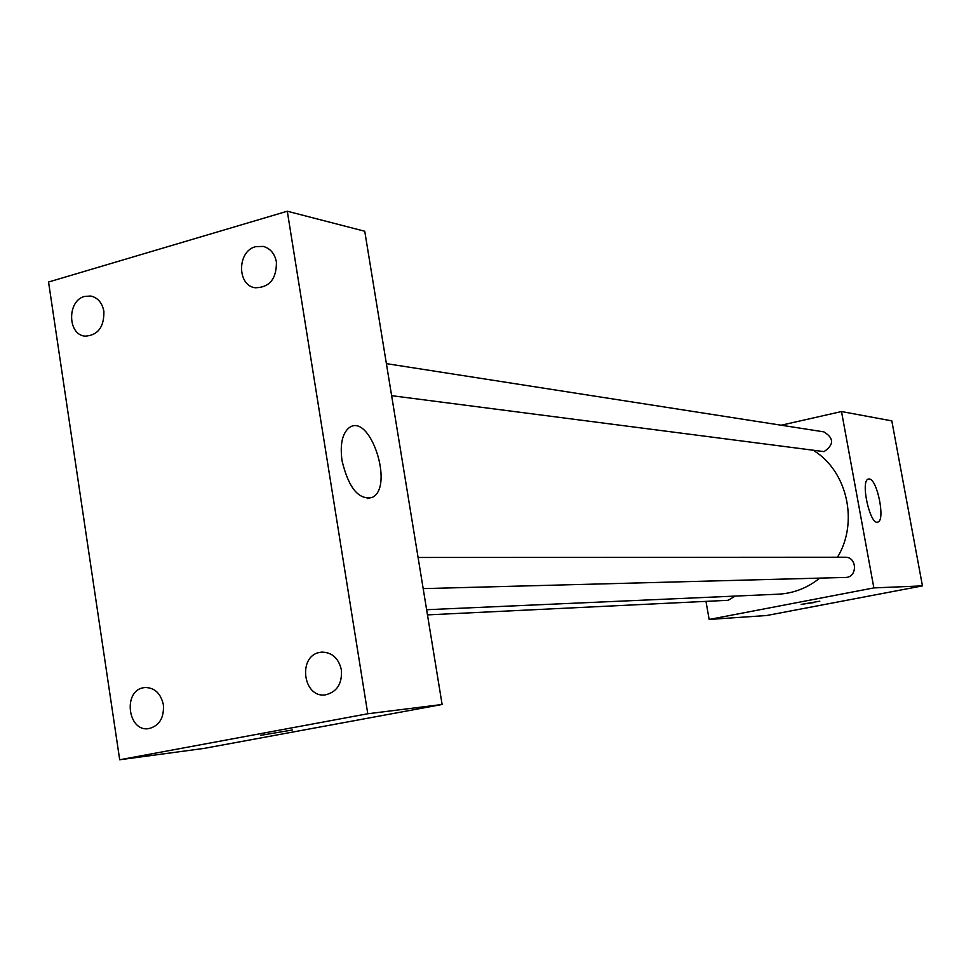 <?xml version="1.0" encoding="UTF-8"?>
<svg xmlns="http://www.w3.org/2000/svg" width="971" height="971" viewBox="0 0 971 971"><rect width="100%" height="100%" fill="white"/><g stroke="black" fill="none" stroke-linecap="round" stroke-linejoin="round"><path stroke-width="1.46" d="M781.194 425.213L841.505 411.546L891.815 420.88L922.45 585.889L766.653 615.517L709.158 619.449L705.978 601.377M426.633 609.715L778.172 594.191C793.501 593.39 807.362 588.038 819.742 578.121M837.488 557.233C858.716 522.422 847.416 471.651 814.171 450.872M841.505 411.546L873.864 587.904L709.158 619.449M423.186 588.62L845.45 577.442C857.672 577.624 857.332 556.723 845.122 557.233L418.088 557.475M427.471 614.886L728.129 600.296L735.229 596.085M386.397 363.64L823.845 431.864C834.077 438.127 834.15 444.718 824.039 451.624L391.629 395.67M873.864 587.904L922.45 585.889M869.179 478.97C877.214 478.776 885.637 520.759 877.82 522.082C870.052 525.687 860.124 480.681 868.317 479.067L869.179 478.97M813.662 602.603L801.209 604.375L813.662 602.603M819.84 601.183L801.16 604.423M364.744 231.244L442.121 704.485L204.311 748.362L119.7 759.771L48.55 282.015L287.295 211.229L364.744 231.244M287.295 211.229L367.778 713.77L119.7 759.771M367.778 713.77L442.121 704.485M292.417 729.986L260.519 735.363M342.035 460.8C339.874 444.439 342.253 433.406 349.159 427.713C369.878 411.995 394.566 486.629 372.403 497.346C358.833 500.405 348.71 488.219 342.035 460.8M341.404 669.954C338.661 658.302 332.155 652.354 321.887 652.111L319.945 652.378C297.527 655.777 302.891 698.283 325.358 694.86C336.913 692.092 342.253 683.79 341.404 669.954M276.419 262.024C274.744 253.625 270.363 248.418 263.275 246.416L255.652 246.67C237.24 250.967 236.742 285.231 255.07 287.768C269.428 287.61 276.553 279.029 276.419 262.024M103.897 311.412C102.222 302.806 97.84 297.684 90.764 296.034L84.683 296.398C67.096 300.476 67.339 334.655 84.975 336.16C97.828 335.432 104.14 327.191 103.897 311.412M163.383 704.8C160.81 693.415 154.705 687.65 145.067 687.504L143.55 687.723C122.674 690.867 127.784 732.073 148.672 728.638C159.256 725.968 164.16 718.018 163.383 704.8M367.196 498.548L372.403 497.346"/></g></svg>
